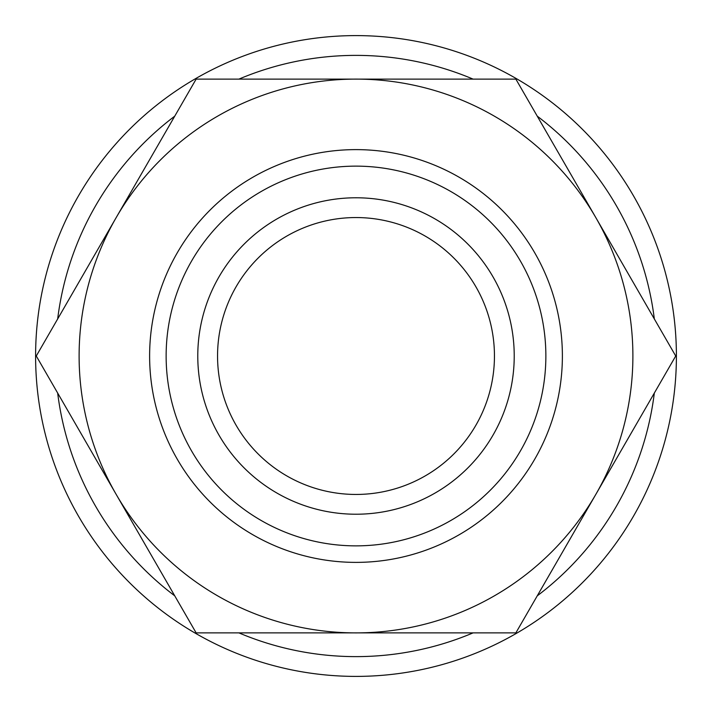 <?xml version="1.0" encoding="UTF-8"?>
<svg xmlns="http://www.w3.org/2000/svg" width="712" height="712" viewBox="0 0 712 712"><rect width="100%" height="100%" fill="white"/><g stroke="black" fill="none" stroke-linecap="round" stroke-linejoin="round"><path stroke-width="1.07" d="M654.328 318.94A300.624 300.624 0 0 0 537.257 116.163M473.071 79.112A300.624 300.624 0 0 0 238.929 79.112M174.743 116.163A300.624 300.624 0 0 0 57.672 318.94M676.4 356A320.4 320.4 0 0 0 356 35.6A320.4 320.4 0 0 0 35.6 356A320.4 320.4 0 0 0 356 676.4A320.4 320.4 0 0 0 676.4 356M562.382 356A206.382 206.382 0 0 0 356 149.618A206.382 206.382 0 0 0 149.618 356A206.382 206.382 0 0 0 356 562.382A206.382 206.382 0 0 0 562.382 356M545.864 356A189.864 189.864 0 0 0 356 166.136A189.864 189.864 0 0 0 166.136 356A189.864 189.864 0 0 0 356 545.864A189.864 189.864 0 0 0 545.864 356M675.724 356L595.793 217.552A276.888 276.888 0 0 0 79.112 356A276.888 276.888 0 0 0 595.793 494.448A276.888 276.888 0 0 0 595.793 217.552L515.862 79.112L196.138 79.112L36.276 356L196.138 632.888L515.862 632.888L675.724 356M197.776 356A158.224 158.224 0 0 1 356 197.776A158.224 158.224 0 0 1 514.224 356A158.224 158.224 0 0 1 356 514.224A158.224 158.224 0 0 1 197.776 356M494.448 356A138.448 138.448 0 0 0 356 217.552A138.448 138.448 0 0 0 217.552 356A138.448 138.448 0 0 0 356 494.448A138.448 138.448 0 0 0 494.448 356M57.672 393.06A300.624 300.624 0 0 0 174.743 595.837M238.929 632.888A300.624 300.624 0 0 0 473.071 632.888M537.257 595.837A300.624 300.624 0 0 0 654.328 393.06"/></g></svg>
